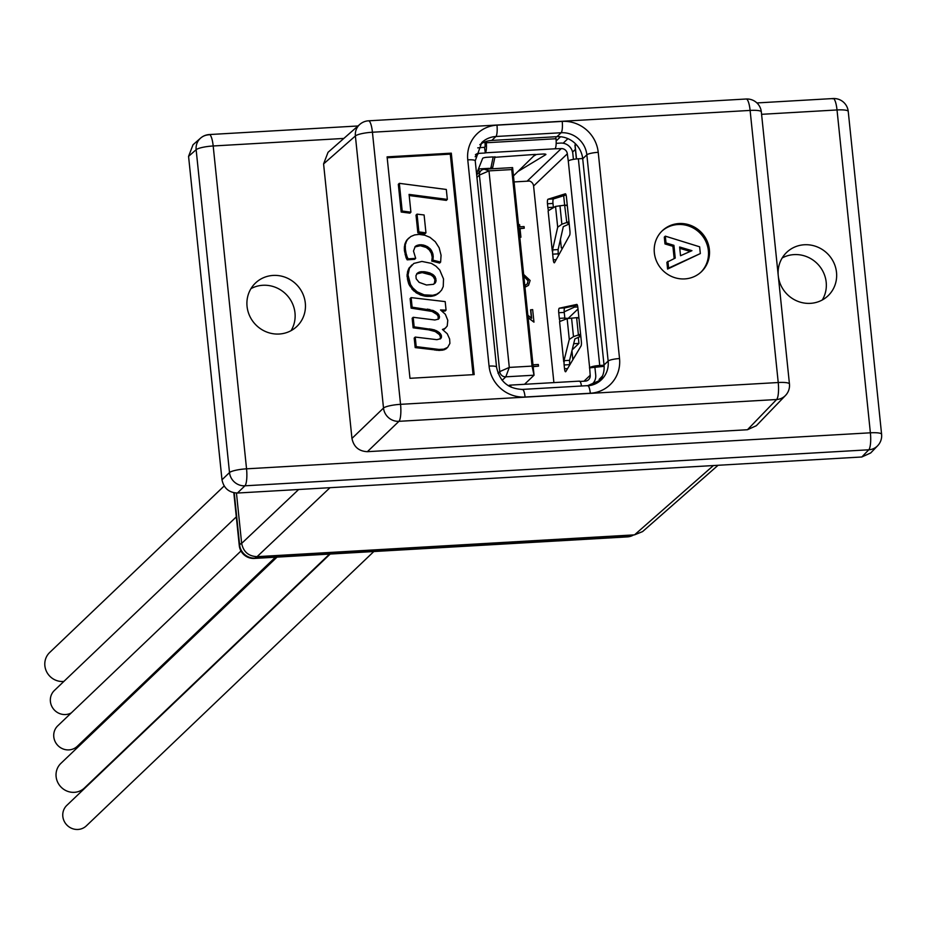 <?xml version="1.0" encoding="UTF-8"?>
<svg xmlns="http://www.w3.org/2000/svg" width="928" height="928" viewBox="0 0 928 928"><rect width="100%" height="100%" fill="white"/><g stroke="black" fill="none" stroke-linecap="round" stroke-linejoin="round"><path stroke-width="1.39" d="M679.006 223.544A28.327 27.051 46.3 0 0 662.314 230.736A28.327 27.051 46.3 0 0 656.885 261.974A28.327 27.051 46.3 0 0 684.725 278.91A28.327 27.051 46.3 0 0 701.429 271.718A28.327 27.051 46.3 0 0 706.846 240.48A28.327 27.051 46.3 0 0 679.006 223.544M700.907 272.194A28.327 27.051 46.3 0 0 705.674 241.118A28.327 27.051 46.3 0 0 677.985 224.518A28.327 27.051 46.3 0 0 661.803 231.223M250.978 288.643A29.986 28.629 -133.7 0 1 262.833 285.279A29.986 28.629 -133.7 0 1 290.51 299.895A29.986 28.629 -133.7 0 1 291.067 330.658M279.212 334.022A29.986 28.629 -133.7 0 1 249.748 316.1A29.986 28.629 -133.7 0 1 255.478 283.028A29.986 28.629 -133.7 0 1 273.157 275.43A29.986 28.629 -133.7 0 1 302.621 293.352A29.986 28.629 -133.7 0 1 296.879 326.412A29.986 28.629 -133.7 0 1 279.212 334.022M782.176 257.972A29.986 28.629 -133.7 0 1 794.043 254.608A29.986 28.629 -133.7 0 1 821.709 269.224A29.986 28.629 -133.7 0 1 822.278 299.988M810.411 303.352A29.986 28.629 -133.7 0 1 780.947 285.43A29.986 28.629 -133.7 0 1 786.689 252.358A29.986 28.629 -133.7 0 1 804.356 244.76A29.986 28.629 -133.7 0 1 833.82 262.682A29.986 28.629 -133.7 0 1 828.089 295.742A29.986 28.629 -133.7 0 1 810.411 303.352M700.327 253.564L667.592 269.062L666.896 262.288L675.236 258.077L673.925 245.328L666.014 242.962L665.306 236.153L699.631 246.802L700.327 253.564L668.612 268.088L667.905 261.313M674.169 258.541L672.904 246.291L664.993 243.936L664.297 237.116L665.306 236.153M409.19 195.53L446.322 200.378L447.331 199.404L446.31 189.474L399.33 183.338L398.321 184.312L401.186 212.025L409.898 213.15L410.907 212.176L409.074 194.404L447.331 199.404M411.788 264.99L408.424 269.178L407.021 275.987L408.935 284.328L413.621 290.789L420.454 295.011L425.94 296.322L431.764 296.276L435.673 295.185L438.793 293.086L441.612 290.081L443.248 286.532L443.514 278.922L439.721 270.013L435.986 266.185L431.392 263.378L421.927 261.429L413.818 263.436L409.445 268.204L408.042 275.013L410.559 284.571L412.809 287.9L417.24 291.879L424.142 294.849L432.784 295.301L436.682 294.211L439.814 292.111M415.663 246.129L421.347 244.737L427.263 246.512L430.29 248.936L432.355 252.277L433.237 256.256L432.784 260.13L440.626 262.079L441.067 255.235L439.141 247.753L435.278 241.721L429.942 237.324L424.757 235.213L419.131 234.39L414.607 234.935L410.849 236.501L406.928 239.946L404.736 244.586L404.376 250.374L406.22 258.054L407.172 259.828L414.665 259.295L415.686 258.332L413.494 251.059L415.199 246.558M408.807 238.055L407.392 239.505M414.862 246.964L420.326 245.711L426.242 247.486L429.27 249.899L431.334 253.24L432.228 257.23L431.764 261.093L439.605 263.053L440.626 262.079M473.071 374.668L450.277 154.129L387.185 157.772M411.139 297.61L412.125 307.168L433.109 310.474L437.912 313.467L439.512 316.924L438.584 319.093L434.861 319.986L413.18 317.295L414.166 326.853L434.246 329.823L439.408 332.595L441.484 336.04L440.614 338.685L436.891 339.671L415.222 337.073L416.208 346.631L439.048 349.438L443.793 349.172L447.632 347.408L449.894 343.43L449.628 339.022L447.273 333.778L442.424 329.452L445.092 328.431L447.226 325.995L447.783 320.299L445.347 314.279L440.51 309.952L446.066 310.114L445.185 301.612L411.139 297.61L410.13 298.584L411.116 308.142L432.088 311.448L436.891 314.43L438.12 316.193L438.202 319.29M441.914 310.938L445.046 311.077L446.066 310.114M444.094 328.964L445.962 327.607M415.222 337.073L414.201 338.047L415.187 347.594L439.559 350.413L444.547 349.647L447.632 347.408M413.18 317.295L412.16 318.269L413.146 327.816L428.55 329.811L435.22 331.54L439.466 334.66L440.464 337.003L440.104 338.987M417.855 232.87L424.931 233.81L425.952 232.847L424.096 214.971L417.043 214.136L416.022 215.099L417.855 232.87L418.876 231.907L425.952 232.847M479.834 144.675A23.989 22.898 -133.7 0 1 491.759 140.441L556.997 136.671A23.989 22.898 -133.7 0 1 582.714 158.769L604.024 365.006A23.989 22.898 -133.7 0 1 599.244 381.582M575.395 149.385L572.576 152.076M575.72 144.037L575.174 145.858M718.052 465.288L642.605 531.582L634.52 534.864L257.079 556.661C248.565 556.255 243.414 551.835 241.651 543.402L236.454 493.058M785.494 395.467A14.396 14.396 0 0 0 789.45 384.006A14.396 2.691 -5.9 0 0 778.232 382.522A14.396 3.329 -93.3 0 1 776.62 399.516A14.396 13.746 -136 0 0 785.494 395.467L756.332 425.708L747.458 429.734L776.62 399.516L398.936 421.324A14.396 13.688 -133.9 0 1 383.508 408.065L355.389 135.964A14.396 13.734 -131.3 0 1 359.832 124.375L328.025 152.331L323.582 163.908L351.956 438.434L383.508 408.065A14.396 2.691 -5.9 0 1 400.548 404.33L778.232 382.522L750.114 110.42L372.43 132.228L400.548 404.33A14.396 3.329 -93.3 0 1 398.936 421.324L367.384 451.681L747.458 429.734M367.384 451.681C358.858 451.275 353.719 446.855 351.956 438.434M870.696 452.957L861.822 456.982L868.77 449.79A14.396 13.746 44 0 0 877.644 445.753L870.696 452.957M237.429 493.035C228.903 492.629 223.764 488.209 221.989 479.788L229.506 472.561A14.396 13.688 46.1 0 0 244.934 485.808L237.429 493.035L861.822 456.982M208.661 134.838A14.396 13.734 48.7 0 0 200.587 138.121A14.396 13.734 48.7 0 0 196.144 149.71L188.57 156.356L221.989 479.788M188.57 156.356L193.012 144.78L200.587 138.121A14.396 14.396 0 0 1 209.264 134.56A14.396 3.329 -93.3 0 1 213.185 145.974L246.546 468.826L870.383 432.808L837.021 109.956L761.575 114.318M451.298 153.155L387.092 156.867L409.979 378.311L474.185 374.599L451.298 153.155L450.277 154.129M582.61 157.888L581.926 158.595M602.527 375.933L599.291 379.274A5.997 1.125 174.1 0 0 599.175 379.529A5.997 1.125 174.1 0 0 599.337 379.761M416.208 245.804L415.187 246.778M416.834 245.479L415.825 246.454M417.484 245.247L416.463 246.222M418.226 245.015L417.206 245.99M418.969 244.876L417.96 245.839M419.816 244.725L418.806 245.7M420.593 244.783L419.572 245.746M421.347 244.737L420.326 245.711M422.124 244.888L421.115 245.85M422.901 244.934L421.88 245.908M423.678 245.085L422.658 246.059M424.374 245.328L423.354 246.303M425.163 245.572L424.142 246.546M425.859 245.827L424.838 246.79M427.263 246.512L426.242 247.486M427.878 246.952L426.868 247.927M428.597 247.393L427.576 248.368M429.745 248.391L428.736 249.354M430.29 248.936L429.27 249.899M430.72 249.481L429.71 250.456M431.265 250.119L430.256 251.094M431.624 250.78L430.604 251.743M432.355 252.277L431.334 253.24M432.889 253.773L431.868 254.748M433.074 254.632L432.054 255.606M433.237 256.256L432.228 257.23M433.214 256.928L432.193 257.903M433.237 258.088L432.216 259.051M433.063 259.156L432.042 260.118M432.784 260.13L431.764 261.093M407.949 238.972L406.615 240.538M407.624 239.575L406.186 241.048M407.206 240.074L405.629 242.138M406.65 241.164L405.084 243.322M406.104 242.347L404.968 243.994M405.977 243.032L404.736 244.586M405.756 243.623L404.376 246.628M405.385 245.665L404.353 247.393M405.374 246.43L404.33 248.078M405.35 247.103L404.318 248.843M405.327 247.869L405.397 249.412L404.376 250.374M405.397 249.412L406.116 253.599L405.095 254.562M406.116 253.599L406.534 254.817L405.513 255.792M406.534 254.817L406.847 256.047L405.826 257.021M406.847 256.047L407.241 257.091L406.22 258.054M407.241 257.091L407.717 258.019L406.708 258.993M407.717 258.019L408.192 258.854L407.172 259.828M408.192 258.854L415.686 258.332M416.173 278.771L419.12 282.356L426.462 285L433.562 284.304L436.067 280.801L435.186 276.904L433.248 274.804L429.908 272.983L424.618 271.753L420.326 271.8L417.577 273.018L415.941 275.616L416.173 278.771M408.355 278.075L407.346 279.038M409.028 280.824L408.007 281.787M409.445 282.135L408.436 283.11M409.956 283.365L408.935 284.328M410.559 284.571L409.538 285.546M411.243 285.685L410.234 286.659M412.809 287.9L411.8 288.875M413.238 288.364L412.229 289.327M413.772 288.91L412.763 289.872M414.63 289.814L413.621 290.789M416.718 291.427L415.698 292.401M417.24 291.879L416.22 292.854M417.844 292.227L416.834 293.202M418.957 292.842L417.948 293.805M420.268 293.434L419.247 294.408M421.474 294.037L420.454 295.011M422.855 294.443L421.834 295.406M424.142 294.849L423.122 295.812M425.511 295.15L424.49 296.125M426.961 295.359L425.94 296.322M428.4 295.464L427.39 296.438M431.369 295.487L430.348 296.45M432.123 295.348L431.102 296.31M432.784 295.301L431.764 296.276M433.538 295.162L432.518 296.136M434.849 294.895L433.828 295.87M435.487 294.675L434.478 295.638M436.682 294.211L435.673 295.185M438.306 293.26L437.285 294.222M438.84 292.842L437.819 293.816M410.083 267.009L409.062 267.983M409.445 268.204L408.424 269.178M408.761 269.978L407.752 270.941M408.552 270.663L407.531 271.626M408.308 272.02L407.288 272.983M408.076 273.47L407.056 274.444M408.042 275.013L407.021 275.987M435.232 282.959L434.571 283.585M434.327 283.759L434.93 279.757L433.283 276.776L430.998 274.978L422.159 272.612L416.602 273.969M435.568 282.46L434.548 283.423M435.708 281.973L434.687 282.936M435.94 281.474L434.93 282.448M436.067 280.801L435.046 281.764M436.102 280.221L435.081 281.184M435.951 278.783L434.93 279.757M435.429 277.472L434.42 278.435M435.186 276.904L434.165 277.878M434.304 275.802L433.283 276.776M433.77 275.256L432.75 276.231M433.248 274.804L432.228 275.778M432.622 274.363L431.613 275.338M432.019 274.015L430.998 274.978M429.908 272.983L428.887 273.946M429.212 272.739L428.191 273.702M427.634 272.252L426.613 273.215M426.068 271.95L425.059 272.925M424.618 271.753L423.597 272.716M423.168 271.637L422.159 272.612M421.741 271.626L420.72 272.6M421.08 271.765L420.071 272.728M420.326 271.8L419.305 272.774M419.758 271.939L418.748 272.902M419.12 272.159L418.099 273.134M418.563 272.391L417.554 273.354M418.122 272.704L417.101 273.667M417.577 273.018L416.66 273.899M412.125 307.168L411.116 308.142M427.425 309.07L426.404 310.045M428.69 309.291L427.669 310.254M429.861 309.511L428.84 310.474M433.109 310.474L432.088 311.448M434.014 310.903L432.993 311.866M434.93 311.425L433.91 312.4M435.835 311.854L434.814 312.829M437.285 312.922L436.264 313.896M437.912 313.467L436.891 314.43M438.352 314.116L437.343 315.079M438.793 314.662L437.784 315.636M439.141 315.218L438.12 316.193M439.466 316.541L438.457 317.515M439.512 316.924L438.492 317.898M439.338 318.095L438.329 319.058M414.166 326.853L413.146 327.816M429.56 328.848L428.55 329.811M430.824 329.057L429.815 330.032M431.996 329.278L430.975 330.252M433.179 329.591L432.158 330.565M434.246 329.823L433.237 330.797M435.244 330.24L434.234 331.215M436.241 330.577L435.22 331.54M437.146 331.099L436.137 332.062M437.958 331.528L436.949 332.502M439.408 332.595L438.387 333.57M440.475 333.697L439.466 334.66M441.171 334.811L440.15 335.774M441.334 335.472L440.313 336.435M441.484 336.04L440.464 337.003M441.473 336.899L440.464 337.873M441.415 337.189L440.394 338.163M441.357 337.583L440.336 338.546M441.032 338.175L440.243 338.929M416.208 346.631L415.187 347.594M435.963 349.137L434.942 350.111M437.413 349.346L436.392 350.308M439.048 349.438L438.028 350.413M440.58 349.45L439.559 350.413M442.853 349.322L441.844 350.285M443.793 349.172L442.784 350.134M444.721 348.916L443.712 349.891M445.556 348.684L444.547 349.647M446.287 348.255L445.266 349.218M447.018 347.919L445.997 348.893M443.549 329.185L442.934 329.776M444.547 328.744L443.538 329.718M445.092 328.431L444.071 329.394M399.33 183.338L402.195 211.05L401.186 212.025M402.195 211.05L410.907 212.176M417.043 214.136L418.876 231.907M679.632 247.01L680.537 255.722L691.94 250.676L679.632 247.01M668.612 268.088L667.592 269.062M666.014 242.962L664.993 243.936M673.925 245.328L672.904 246.291M690.223 251.442L679.772 248.321M275.454 557.218L77.302 746.298A14.152 13.514 -133.7 0 1 68.962 749.894A14.152 13.514 -133.7 0 1 55.054 741.426A14.152 13.514 -133.7 0 1 57.756 725.824L240.978 550.988M518.508 224.75L519.622 224.68L519.842 226.815L524.076 226.571L524.25 228.218L520.016 228.462L520.921 237.22L519.761 236.849M524.25 228.218L520.028 228.648M564.839 318.234L568.597 318.385M562.716 247.822L561.312 247.904L560.431 239.343M563.667 195.715L564.653 205.192L555.536 206.41L548.123 210.865L552.288 251.094L552.995 249.876L558.122 249.574L558.192 253.854L552.682 254.168L553.262 259.805L556.197 259.631M514.089 181.934L529.505 181.053M571.938 350.772L572.866 359.716M578.295 337.177L578.933 343.418L573.69 343.72M532.985 364.808L538.333 364.495L538.507 366.154L533.171 366.641M531.419 318.107L530.572 309.906L532.66 309.604L533.96 322.144L528.125 317.805M528.438 285.406L525.144 287.135L524.97 285.476L527.568 283.701L528.032 280.755L523.833 276.266M577.993 309.012L568.562 318.026M532.046 366.108L511.734 169.569L488.986 170.88L509.298 367.418L532.046 366.108L534.052 375.202L505.806 376.826A5.661 5.406 -133.7 0 1 499.728 371.618L479.416 175.079A5.661 5.406 -133.7 0 1 484.346 169.221L512.604 167.597L534.052 375.202L524.529 384.296M478.465 168.954A3.782 0.708 174.1 0 0 478.825 168.931L488.963 168.351M533.67 156.09L536.21 154.558M484.857 141.938L485.066 143.933A2.83 0.65 86.7 0 1 484.741 147.274L478.117 147.842A11.333 10.823 46.3 0 0 477.723 147.877M573.423 159.361L572.82 153.514A11.333 10.823 46.3 0 0 560.674 143.074L556.174 143.341M513.462 175.902L535.34 154.408L494.636 157.319M534.946 154.848A3.782 0.708 -5.9 0 1 538.46 154.303L542.973 154.036A3.782 0.708 -5.9 0 1 545.908 154.431A3.782 0.708 -5.9 0 1 545.676 154.709L545.618 154.199M517.975 171.471L545.676 154.709M494.659 157.458A3.782 0.708 -5.9 0 0 494.67 157.389A3.782 0.708 -5.9 0 0 491.724 156.994L487.212 157.261A3.782 0.708 -5.9 0 0 482.653 158.352L476.563 173.756M553.9 382.603L533.588 186.018A5.661 5.406 46.3 0 0 527.51 180.798L527.104 181.192M582.691 158.549L578.364 158.792A8.503 1.589 -5.9 0 0 568.284 161.02L567.321 153.828A5.661 5.406 46.3 0 0 561.243 148.608L555.025 148.793A8.503 1.96 -93.3 0 0 556 138.736L555.791 136.741M484.532 147.471L485.309 152.818A8.503 1.96 -93.3 0 0 486.284 142.761L486.144 141.474M485.112 153.004L478.686 153.375A5.661 5.406 46.3 0 0 475.403 154.767M508.103 385.584L509.136 385.526L509.217 386.257M511.142 387.243A8.503 1.96 -93.3 0 0 509.704 385.155A8.503 1.96 -93.3 0 0 509.344 385.329L509.136 385.526M579.988 381.431L585.266 381.13A5.661 5.406 46.3 0 0 590.196 375.272L589.64 367.697A8.503 1.589 -5.9 0 1 599.732 365.481L604.047 365.226M490.703 168.861L493.162 156.983M491.701 167.295L488.812 169.093M494.984 156.739L492.455 168.757M577.378 305.161L564.804 307.876A3.782 0.87 -93.3 0 0 564.236 312.423L565.001 319.441M580.824 336.33L574.884 338.882L569.572 360.342L569.676 365.075M573.481 336.632L578.411 334.938L576.624 317.654L567.136 318.629L559.572 321.587L563.725 361.816L569.282 339.428L573.481 336.632L571.567 318.084M578.933 318.13L576.311 317.666M560.176 321.297A3.782 0.87 86.7 0 1 559.317 318.362L558.737 312.736A3.782 0.87 86.7 0 1 559.306 308.2L576.775 304.43A3.782 0.87 86.7 0 1 576.798 304.419A3.782 0.87 86.7 0 1 577.831 307.423L581.369 341.643A3.782 0.87 86.7 0 1 581.044 345.97L565.825 371.548A3.782 0.87 86.7 0 1 565.558 371.768A3.782 0.87 86.7 0 1 564.526 368.776L564.131 364.971A3.782 0.87 86.7 0 1 564.456 360.644L569.572 360.342M604.128 366.316L589.442 367.894M590.475 385.306A11.333 10.823 46.3 0 0 595.706 374.958L594.941 367.581M563.806 361.746L564.456 360.644M558.378 255.676L558.192 253.854M553.529 198.905A3.782 0.87 -93.3 0 0 552.984 203.452L547.474 203.766A3.782 0.87 86.7 0 1 548.019 199.23L553.529 198.905L566.08 194.961M548.692 210.482A3.782 0.87 86.7 0 1 547.868 207.57L553.378 207.257L552.984 203.452M547.474 203.766L547.868 207.57M565.419 193.778L548.019 199.23M565.314 193.778A3.782 0.87 86.7 0 1 565.372 193.778A3.782 0.87 86.7 0 1 566.393 196.771L569.931 230.991A3.782 0.87 86.7 0 1 569.63 235.294L554.584 262.554A3.782 0.87 86.7 0 1 554.294 262.798A3.782 0.87 86.7 0 1 553.262 259.805M552.682 254.168A3.782 0.87 86.7 0 1 552.995 249.876M555.536 206.41L557.693 227.209L552.288 251.094M581.496 386.002A8.503 1.96 -93.3 0 0 579.42 381.13A8.503 1.96 -93.3 0 0 579.049 381.304M557.693 227.209L561.869 224.24L566.788 222.465L564.642 205.192L567.321 205.68M569.2 223.95L563.296 226.652L558.122 249.574M566.788 222.465L568.98 221.734M578.411 334.938L580.603 334.184M574.27 305.834L574.397 307.122L577.773 306.924M574.397 307.122L564.189 311.854M512.604 167.597L511.734 169.569M578.933 343.418L572.17 349.868M538.507 366.154L533.148 366.456M533.96 322.144L528.09 317.411M527.858 315.23L531.663 318.304L530.781 309.72M527.174 284.154L528.241 280.558L523.821 276.126M523.647 274.433L530.12 280.476L528.542 285.314L525.144 287.135M525.352 286.949L525.178 285.29M520.921 237.22L519.726 236.512M373.822 551.534L86.339 825.862A14.152 13.514 -133.7 0 1 77.998 829.458A14.152 13.514 -133.7 0 1 64.09 821.002A14.152 13.514 -133.7 0 1 66.804 805.388L330.182 554.051M71.352 712.855A14.152 13.514 -133.7 0 1 65.575 714.537A14.152 13.514 -133.7 0 1 51.666 706.08A14.152 13.514 -133.7 0 1 54.381 690.478L236.315 516.861M329.544 554.086L84.413 788.011A17.029 16.263 -133.7 0 1 74.379 792.326A17.029 16.263 -133.7 0 1 57.64 782.153A17.029 16.263 -133.7 0 1 60.9 763.361L277.031 557.125M63.881 681.407A17.029 16.263 -133.7 0 1 63.139 681.465A17.029 16.263 -133.7 0 1 46.4 671.292A17.029 16.263 -133.7 0 1 49.66 652.512L224.135 486.017M567.924 138.655L563.145 143.214M343.836 138.434L213.185 145.974A14.396 2.691 174.1 0 0 196.144 149.71L229.506 472.561A14.396 2.691 174.1 0 1 246.546 468.826A14.396 3.329 86.7 0 1 244.934 485.808L868.77 449.79A14.396 3.329 -93.3 0 0 870.383 432.808A14.396 2.691 174.1 0 1 881.6 434.281L848.238 111.43A14.396 2.691 174.1 0 0 837.021 109.956A14.396 3.329 86.7 0 0 833.089 98.542L756.923 102.938M330.008 487.687L257.079 556.661M634.52 534.864L713.4 465.554M241.651 543.402L298.654 489.508M789.45 384.006L761.331 111.894A14.396 2.691 -5.9 0 0 750.114 110.42A14.396 3.329 -93.3 0 0 746.182 99.006L368.509 120.814A14.396 3.329 -93.3 0 1 372.43 132.228A14.396 2.691 -5.9 0 0 355.389 135.964L323.582 163.908M489.068 366.096L467.758 159.848A33.582 32.062 -133.7 0 1 496.979 125.164L562.217 121.394A33.582 32.062 -133.7 0 1 598.224 152.32L619.533 358.556A33.582 32.062 -133.7 0 1 590.312 393.252L525.074 397.022A33.582 32.062 -133.7 0 1 489.068 366.096A9.593 1.798 -5.9 0 1 496.55 367.07L475.229 160.834L481.748 142.587A23.989 22.898 46.3 0 1 495.888 136.509A9.593 2.216 -93.3 0 0 496.979 125.164M560.57 136.741L556.15 140.963M556.997 136.671L561.127 132.739L495.888 136.509L491.759 140.441M582.714 158.769L586.844 154.825A23.989 22.898 46.3 0 0 561.127 132.739A9.593 2.216 -93.3 0 0 562.217 121.394M604.024 365.006L608.153 361.062L586.844 154.825A9.593 1.798 -5.9 0 1 598.224 152.32M588.108 385.781A23.989 22.898 46.3 0 0 601.414 379.761A23.989 22.898 46.3 0 0 608.153 361.062A9.593 1.798 -5.9 0 1 619.533 358.556M576.52 158.943L575.058 144.78M599.291 379.274L599.5 381.257M832.497 98.82A14.396 3.329 86.7 0 1 833.089 98.542A14.396 14.396 0 0 1 848.238 111.43M405.652 250.931L404.631 251.906M408.691 279.49L407.682 280.465M429.838 295.475L428.829 296.45M590.312 393.252A9.593 2.216 -93.3 0 0 587.691 385.642A9.593 2.216 -93.3 0 0 587.273 385.851M525.074 397.022A9.593 2.216 -93.3 0 0 522.452 389.412A9.593 2.216 -93.3 0 0 522.046 389.621M467.758 159.848A9.593 1.798 -5.9 0 1 475.229 160.834M478.686 153.375L475.171 156.739M561.243 148.608L527.51 180.798M485.309 152.818L555.025 148.793M569.282 339.428L567.136 318.629M564.236 312.423L558.737 312.736M559.317 318.362L564.827 318.049M590.196 375.272L583.99 381.199M568.284 161.02L589.64 367.697M578.364 158.792L599.732 365.481M567.321 153.828L533.588 186.018M486.284 142.761L556 138.736M559.955 205.691L561.869 224.24M565.535 205.216L567.275 205.25M569.177 223.648L566.486 222.592M569.641 364.646L564.131 364.971M564.526 368.776L567.588 368.602M559.306 308.2L564.804 307.876M576.822 317.666L578.886 317.643M580.789 336.087L578.063 335.089M478.825 168.931L479.184 172.399M484.346 169.221L488.986 170.88L479.416 175.079L476.946 177.434M502.152 380.318L505.806 376.826L509.298 367.418L499.728 371.618L498.023 373.242M256.557 556.684L255.049 558.122L627.815 536.604L629.323 535.166M234.239 492.861L239.61 544.864L241.605 542.961M254.423 558.424A14.396 3.329 86.7 0 0 255.049 558.122A14.396 13.746 -133.7 0 1 239.61 544.864A14.396 2.691 174.1 0 0 239.273 545.536A14.396 14.396 0 0 0 254.423 558.424L627.2 536.906A14.396 14.396 0 0 0 633.708 534.911M633.627 534.922A14.396 13.746 -133.7 0 1 627.815 536.604A14.396 3.329 86.7 0 1 627.2 536.906M576.381 158.955L574.954 145.197M599.175 379.529L599.372 381.42M358.011 125.976L209.264 134.56M877.644 445.753A14.396 14.396 0 0 0 881.6 434.281M761.331 111.894A14.396 14.396 0 0 0 746.182 99.006M368.509 120.814A14.396 14.396 0 0 0 359.832 124.375M496.55 367.07C499.519 381.385 508.161 388.82 522.452 389.412L587.691 385.642L601.414 379.761M592.516 383.786L591.043 385.201M509.704 385.155L579.42 381.13M567.275 205.227L564.99 205.181M578.886 317.631L576.532 317.654M481.006 170.659L476.679 174.8M233.821 492.78L239.273 545.536"/></g></svg>
